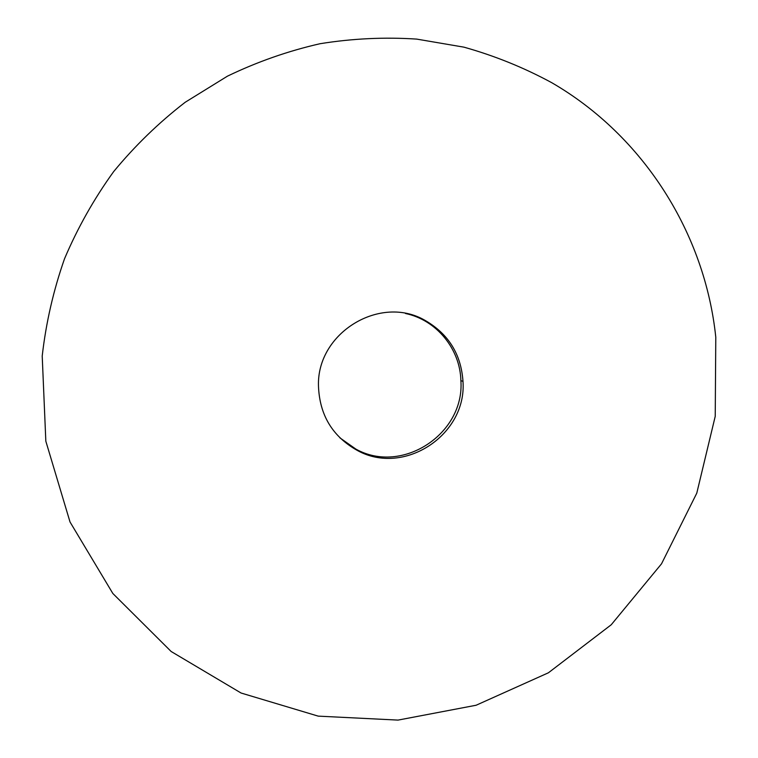 <?xml version="1.0" encoding="UTF-8"?>
<svg xmlns="http://www.w3.org/2000/svg" width="758" height="758" viewBox="0 0 758 758"><rect width="100%" height="100%" fill="white"/><g stroke="black" fill="none" stroke-linecap="round" stroke-linejoin="round"><path stroke-width="1.14" d="M551.701 82.669C523.92 67.614 494.671 55.779 463.934 47.157L416.663 39.094C384.467 36.99 352.262 38.525 320.047 43.718C288.116 50.985 257.256 61.805 227.447 76.16L185.217 102.254C158.82 122.625 134.962 145.744 113.653 171.611C94.011 198.814 77.638 227.864 64.525 258.762C53.42 290.418 45.982 322.842 42.211 356.023L45.831 441.194L70.03 521.997L112.838 593.476L171.156 651.501L241.072 693.02L318.199 716.13L398.026 720.1L476.119 705.243L548.404 672.791L611.232 624.763L661.516 563.829L696.782 493.155L715.23 416.322L715.789 337.225C705.016 233.834 644.025 136.127 551.701 82.669M405.473 313.49C436.466 319.952 460.134 348.936 460.883 380.592C464.872 433.68 402.223 475.039 355.89 449.106L339.906 437.849M357.274 450.413C403.929 476.517 466.994 434.865 462.986 381.416C461.148 354.431 448.632 334.164 425.428 320.606C380.611 294.047 316.664 332.658 318.474 386.002C319.544 415.014 332.478 436.475 357.274 450.413M462.986 381.416L460.883 380.592"/></g></svg>
